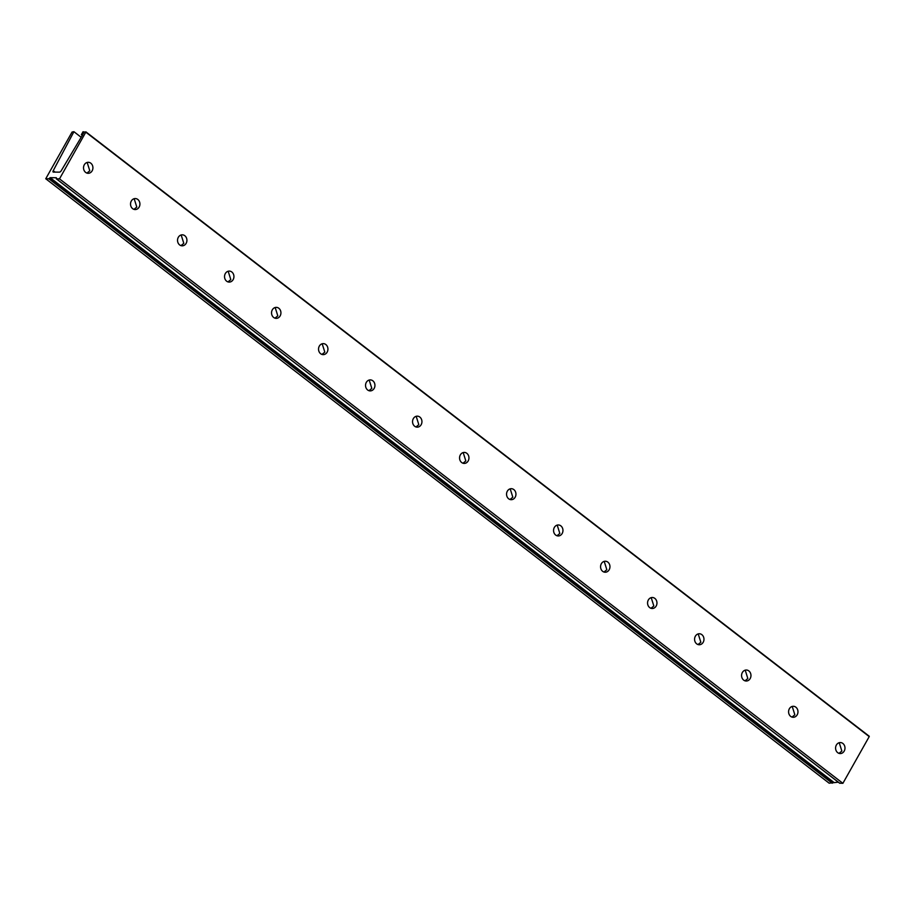 <?xml version="1.0" encoding="UTF-8"?>
<svg xmlns="http://www.w3.org/2000/svg" width="915" height="915" viewBox="0 0 915 915"><rect width="100%" height="100%" fill="white"/><g stroke="black" fill="none" stroke-linecap="round" stroke-linejoin="round"><path stroke-width="1.37" d="M836.367 745.039A5.501 4.701 90.5 0 0 836.127 750.655A5.501 4.701 90.5 0 0 840.233 753.56A5.501 4.701 90.5 0 0 844.202 751.078A5.501 4.701 90.5 0 0 844.431 745.462A5.501 4.701 90.5 0 0 840.325 742.557A5.501 4.701 90.5 0 0 836.367 745.039M839.227 742.706L841.857 751.055L839.009 753.354M789.359 708.77A5.501 4.701 90.5 0 0 789.13 714.386A5.501 4.701 90.5 0 0 793.225 717.291A5.501 4.701 90.5 0 0 797.194 714.809A5.501 4.701 90.5 0 0 797.423 709.194A5.501 4.701 90.5 0 0 793.328 706.288A5.501 4.701 90.5 0 0 789.359 708.77M792.218 706.437L794.849 714.798L792.013 717.097M742.351 672.502A5.501 4.701 90.5 0 0 742.122 678.118A5.501 4.701 90.5 0 0 746.228 681.023A5.501 4.701 90.5 0 0 750.186 678.553A5.501 4.701 90.5 0 0 750.414 672.925A5.501 4.701 90.5 0 0 746.32 670.02A5.501 4.701 90.5 0 0 742.351 672.502M745.222 670.169L747.841 678.53L745.004 680.829M695.354 636.234A5.501 4.701 90.5 0 0 695.125 641.85A5.501 4.701 90.5 0 0 699.22 644.755A5.501 4.701 90.5 0 0 703.189 642.284A5.501 4.701 90.5 0 0 703.418 636.668A5.501 4.701 90.5 0 0 699.312 633.752A5.501 4.701 90.5 0 0 695.354 636.234M698.214 633.901L700.844 642.261L697.996 644.56M648.346 599.965A5.501 4.701 90.5 0 0 648.117 605.581A5.501 4.701 90.5 0 0 652.212 608.498A5.501 4.701 90.5 0 0 656.181 606.016A5.501 4.701 90.5 0 0 656.41 600.4A5.501 4.701 90.5 0 0 652.315 597.495A5.501 4.701 90.5 0 0 648.346 599.965M651.206 597.632L653.836 605.993L651 608.292M601.349 563.709A5.501 4.701 90.5 0 0 601.109 569.324A5.501 4.701 90.5 0 0 605.215 572.23A5.501 4.701 90.5 0 0 609.173 569.748A5.501 4.701 90.5 0 0 609.413 564.132A5.501 4.701 90.5 0 0 605.307 561.227A5.501 4.701 90.5 0 0 601.349 563.709M604.209 561.364L606.828 569.725L603.992 572.024M554.341 527.44A5.501 4.701 90.5 0 0 554.113 533.056A5.501 4.701 90.5 0 0 558.207 535.961A5.501 4.701 90.5 0 0 562.176 533.479A5.501 4.701 90.5 0 0 562.405 527.864A5.501 4.701 90.5 0 0 558.31 524.958A5.501 4.701 90.5 0 0 554.341 527.44M557.201 525.107L559.831 533.456L556.983 535.755M507.333 491.172A5.501 4.701 90.5 0 0 507.104 496.788A5.501 4.701 90.5 0 0 511.211 499.693A5.501 4.701 90.5 0 0 515.168 497.211A5.501 4.701 90.5 0 0 515.397 491.595A5.501 4.701 90.5 0 0 511.302 488.69A5.501 4.701 90.5 0 0 507.333 491.172M510.193 488.839L512.823 497.2L509.987 499.499M460.337 454.904A5.501 4.701 90.5 0 0 460.108 460.519A5.501 4.701 90.5 0 0 464.202 463.425A5.501 4.701 90.5 0 0 468.171 460.943A5.501 4.701 90.5 0 0 468.4 455.327A5.501 4.701 90.5 0 0 464.294 452.422A5.501 4.701 90.5 0 0 460.337 454.904M463.196 452.57L465.827 460.931L462.979 463.23M413.328 418.635A5.501 4.701 90.5 0 0 413.1 424.251A5.501 4.701 90.5 0 0 417.194 427.156A5.501 4.701 90.5 0 0 421.163 424.686A5.501 4.701 90.5 0 0 421.392 419.07A5.501 4.701 90.5 0 0 417.297 416.153A5.501 4.701 90.5 0 0 413.328 418.635M416.188 416.302L418.818 424.663L415.982 426.962M366.32 382.367A5.501 4.701 90.5 0 0 366.091 387.983A5.501 4.701 90.5 0 0 370.198 390.899A5.501 4.701 90.5 0 0 374.155 388.418A5.501 4.701 90.5 0 0 374.395 382.802A5.501 4.701 90.5 0 0 370.289 379.897A5.501 4.701 90.5 0 0 366.32 382.367M369.191 380.034L371.81 388.395L368.974 390.694M319.324 346.099A5.501 4.701 90.5 0 0 319.095 351.726A5.501 4.701 90.5 0 0 323.189 354.631A5.501 4.701 90.5 0 0 327.158 352.149A5.501 4.701 90.5 0 0 327.387 346.533A5.501 4.701 90.5 0 0 323.281 343.628A5.501 4.701 90.5 0 0 319.324 346.099M322.183 343.766L324.814 352.126L321.966 354.425M272.315 309.842A5.501 4.701 90.5 0 0 272.087 315.458A5.501 4.701 90.5 0 0 276.193 318.363A5.501 4.701 90.5 0 0 280.15 315.881A5.501 4.701 90.5 0 0 280.379 310.265A5.501 4.701 90.5 0 0 276.284 307.36A5.501 4.701 90.5 0 0 272.315 309.842M275.175 307.497L277.805 315.858L274.969 318.157M225.319 273.574A5.501 4.701 90.5 0 0 225.079 279.189A5.501 4.701 90.5 0 0 229.185 282.094A5.501 4.701 90.5 0 0 233.153 279.613A5.501 4.701 90.5 0 0 233.382 273.997A5.501 4.701 90.5 0 0 229.276 271.092A5.501 4.701 90.5 0 0 225.319 273.574M228.178 271.24L230.809 279.601L227.961 281.9M178.311 237.305A5.501 4.701 90.5 0 0 178.082 242.921A5.501 4.701 90.5 0 0 182.177 245.826A5.501 4.701 90.5 0 0 186.145 243.344A5.501 4.701 90.5 0 0 186.374 237.728A5.501 4.701 90.5 0 0 182.279 234.823A5.501 4.701 90.5 0 0 178.311 237.305M181.17 234.972L183.801 243.333L180.964 245.632M131.303 201.037A5.501 4.701 90.5 0 0 131.074 206.653A5.501 4.701 90.5 0 0 135.18 209.558A5.501 4.701 90.5 0 0 139.137 207.087A5.501 4.701 90.5 0 0 139.366 201.472A5.501 4.701 90.5 0 0 135.271 198.555A5.501 4.701 90.5 0 0 131.303 201.037M134.173 198.704L136.792 207.065L133.956 209.363M84.306 164.769A5.501 4.701 90.5 0 0 84.077 170.384A5.501 4.701 90.5 0 0 88.172 173.301A5.501 4.701 90.5 0 0 92.141 170.819A5.501 4.701 90.5 0 0 92.369 165.203A5.501 4.701 90.5 0 0 88.263 162.298A5.501 4.701 90.5 0 0 84.306 164.769M87.165 162.435L89.796 170.796L86.948 173.095M82.991 131.771L85.816 132.172L59.498 178.871L56.318 178.825L56.341 177.739L50.153 177.682L48.838 178.78L45.75 178.757L72.068 132.046L73.921 131.691L53.23 170.693A1.761 0.766 127.7 0 0 53.116 172.02A1.761 0.766 127.7 0 0 53.356 172.1L59.509 172.146A1.761 0.766 127.7 0 0 61.214 170.762L82.75 134.654L81.366 134.642L81.95 133.613L83.276 133.624L83.734 132.812L82.407 132.801L82.991 131.771M85.884 131.874L869.216 736.609L842.887 783.32L59.498 178.871M842.887 783.32L839.661 783.183M838.289 782.165L829.15 783.194L45.75 178.757M81.172 137.296L73.921 131.691M82.316 135.374L81.366 134.642M83.334 133.521L82.407 132.801M869.216 736.609L85.816 132.172M839.798 783.286L56.41 178.848M833.542 782.131L50.153 177.682M832.89 782.68L49.49 178.231M832.238 783.229L48.838 178.78M55.06 172.112L53.23 170.693M869.25 736.255L85.85 131.817M839.707 783.263L56.318 178.825"/></g></svg>
